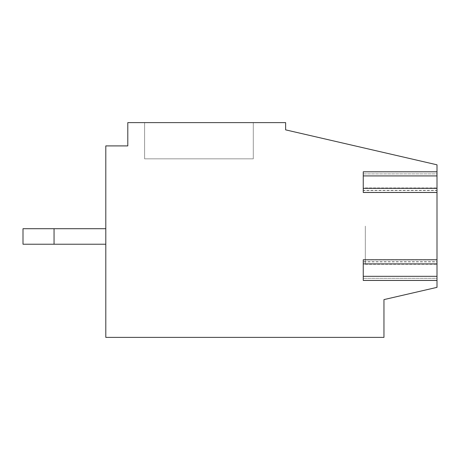 <?xml version="1.0" encoding="UTF-8"?>
<svg xmlns="http://www.w3.org/2000/svg" width="460" height="460" viewBox="0 0 460 460"><rect width="100%" height="100%" fill="white"/><g stroke="black" fill="none" stroke-linecap="round" stroke-linejoin="round"><path stroke-width="0.34" stroke-dasharray="2.3 1.72" d="M437 171.793L437 173.903L363.256 173.914L363.256 171.793L363.256 176.053L363.256 173.914L437 173.903L437 176.053L437 171.781L437 175.933L363.256 175.933L363.256 171.793L437 171.793L437 176.053L437 164.812L285.631 129.864L285.631 122.619L127.794 122.619L127.794 145.906L105.8 145.906L105.8 337.381L383.956 337.381L383.956 299.604L437 287.356L437 276.184L437 280.456L437 276.184L437 278.334L363.256 278.334L437 278.323L437 280.445L437 263.885L363.256 263.885L363.256 280.445L363.256 276.184L363.256 280.445L437 280.445M363.256 259.929L437 259.929L437 264.029L363.256 264.029L363.256 280.324L363.256 276.184L363.256 280.324L437 280.324L363.256 280.324L363.256 259.929L363.256 264.029L437 264.029L437 261.7L363.256 261.7L363.256 264.029L363.256 261.889L437 261.889L437 192.349L363.256 192.349L363.256 171.913L437 171.913L363.256 171.913L363.256 192.309L363.256 188.209L363.256 190.348L437 190.348L437 192.481L437 188.209L437 190.348M363.256 175.933L363.256 190.348M363.256 192.309L437 192.309M363.256 261.889L363.256 263.885M437 261.889L437 263.885M437 259.929L437 261.7M253.287 122.619L144.612 122.619L253.287 122.619L144.612 122.619L253.287 122.619L144.612 122.619L253.287 122.619L144.612 122.619L253.287 122.619L144.612 122.619L253.287 122.619L144.612 122.619L253.287 122.619L253.287 158.844L144.612 158.844L253.287 158.844L144.612 158.844L253.287 158.844L144.612 158.844L253.287 158.844L144.612 158.844L253.287 158.844L144.612 158.844L253.287 158.844L144.612 158.844L253.287 158.844L253.287 122.619M363.256 261.7L363.256 259.745L437 259.745M363.256 188.353L437 188.353L437 192.493L363.256 192.493L363.256 190.538L437 190.538L437 188.209L437 192.349M363.256 192.349L363.256 190.538M437 192.493L437 190.538M437 188.353L437 175.933M365.326 226.119L365.326 264.287L365.326 226.119M437 226.119L437 264.287L437 226.119M144.612 122.619L144.612 158.844L144.612 122.619M54.05 244.231L54.05 228.706L23 228.706L23 244.231L23 228.706L23 244.231L23 228.706L23 244.231L23 228.706L54.05 228.706L23 228.706L54.05 228.706L54.05 244.231L105.8 244.231L23 244.231L105.8 244.231L23 244.231L105.8 244.231L23 244.231L105.8 244.231L23 244.231L105.8 244.231L23 244.231L105.8 244.231L105.8 228.706L105.8 244.231L105.8 228.706L54.05 228.706L54.05 244.231L54.05 228.706L105.8 228.706L105.8 244.231L105.8 228.706L23 228.706L23 244.231L54.05 244.231L54.05 228.706L105.8 228.706L105.8 244.231L105.8 228.706L54.05 228.706L54.05 244.231L54.05 228.706L23 228.706L105.8 228.706L105.8 244.231L105.8 228.706L54.05 228.706L54.05 244.231L54.05 228.706L23 228.706L23 244.231L23 228.706L105.8 228.706L105.8 244.231L105.8 228.706L54.05 228.706L54.05 244.231L54.05 228.706L23 228.706L23 244.231L23 228.706L105.8 228.706L105.8 244.231M54.05 228.706L105.8 228.706M437 259.888L363.256 259.888M363.256 276.305L437 276.305M363.256 176.053L437 176.053L363.256 176.053M363.256 188.209L437 188.209L363.256 188.209M363.256 276.184L437 276.184L363.256 276.184M365.326 264.287L437 264.287L365.326 264.287M365.326 187.956L437 187.956L365.326 187.956"/><path stroke-width="0.69" d="M363.256 188.341L363.256 192.481L437 192.481L437 188.341L363.256 188.341L363.256 175.921L437 175.921L437 188.341M437 175.921L437 171.781L363.256 171.781L363.256 175.921M437 276.316L363.256 276.316L363.256 280.456L437 280.456L437 192.481M363.256 276.316L363.256 263.896L437 263.896M437 259.756L363.256 259.756L363.256 263.896M437 171.781L437 164.812L285.631 129.864L285.631 122.619L127.794 122.619L127.794 145.906L105.8 145.906L105.8 337.381L383.956 337.381L383.956 299.604L437 287.356L437 280.456M23 228.706L23 244.231L54.05 244.231L54.05 228.706L23 228.706M105.8 244.231L54.05 244.231M105.8 228.706L54.05 228.706"/></g></svg>
